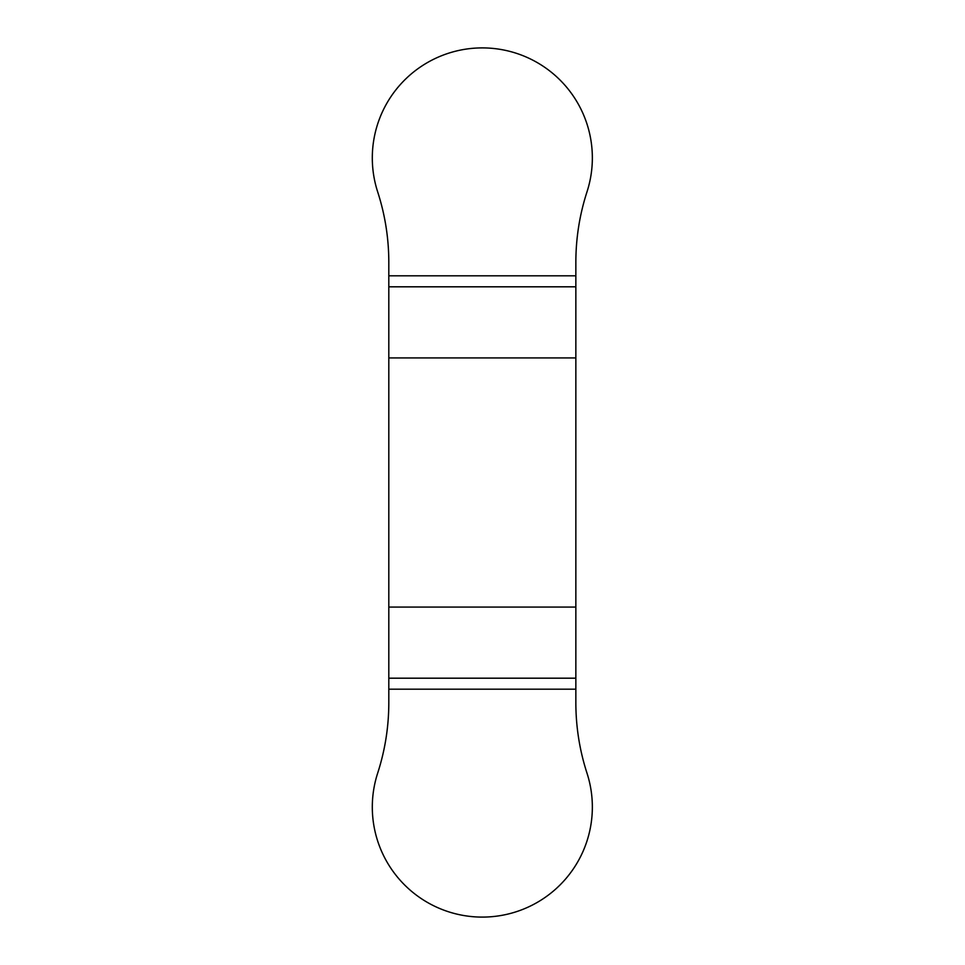 <?xml version="1.0" encoding="UTF-8"?>
<svg xmlns="http://www.w3.org/2000/svg" width="965" height="965" viewBox="0 0 965 965"><rect width="100%" height="100%" fill="white"/><g stroke="black" fill="none" stroke-linecap="round" stroke-linejoin="round"><path stroke-width="1.45" d="M575.852 357.931L575.852 607.069L388.811 607.069L388.811 702.689L388.811 678.19L575.852 678.19L575.852 262.311L575.852 286.81L388.811 286.81L388.811 607.069L388.811 357.931L575.852 357.931L575.852 286.81M575.852 678.19L575.852 702.689C575.876 726.754 579.579 750.227 586.985 773.122C579.579 750.227 575.876 726.754 575.852 702.689L575.852 607.069M388.811 286.81L388.811 262.311C388.786 238.246 385.071 214.773 377.677 191.878C385.071 214.773 388.786 238.246 388.811 262.311L388.811 357.931M586.985 191.878C579.579 214.773 575.876 238.246 575.852 262.311C575.876 238.246 579.579 214.773 586.985 191.878A110.022 110.022 0 0 0 586.985 123.99A110.022 110.022 0 0 1 586.985 191.878M377.677 191.878A110.022 110.022 0 0 1 448.387 53.268A110.022 110.022 0 0 1 586.985 123.99A110.022 110.022 0 0 0 448.387 53.268A110.022 110.022 0 0 0 377.677 191.878M377.677 773.122C385.071 750.227 388.786 726.754 388.811 702.689C388.786 726.754 385.071 750.227 377.677 773.122A110.022 110.022 0 0 0 448.387 911.732A110.022 110.022 0 0 0 586.985 841.01A110.022 110.022 0 0 1 448.387 911.732A110.022 110.022 0 0 1 377.677 773.122M586.985 773.122A110.022 110.022 0 0 1 586.985 841.01A110.022 110.022 0 0 0 586.985 773.122M388.811 607.069L388.811 678.19M388.811 275.809L575.852 275.809M575.852 689.191L388.811 689.191"/></g></svg>
